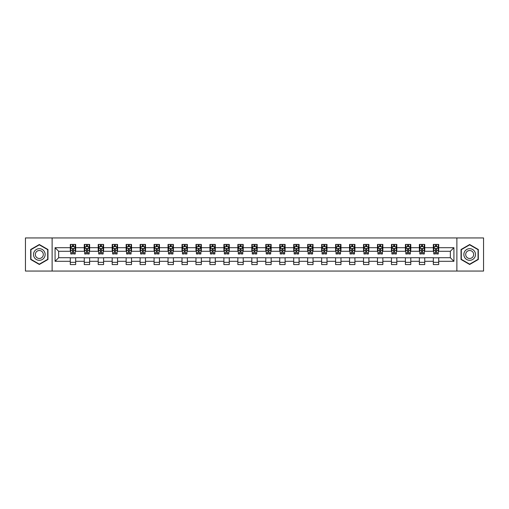 <?xml version="1.0" encoding="UTF-8"?>
<svg xmlns="http://www.w3.org/2000/svg" width="509" height="509" viewBox="0 0 509 509"><rect width="100%" height="100%" fill="white"/><g stroke="black" fill="none" stroke-linecap="round" stroke-linejoin="round"><path stroke-width="0.76" d="M456.878 271.062L483.55 271.062L483.55 237.938L456.878 237.938L456.878 271.062L52.122 271.062L52.122 237.938L25.45 237.938L25.45 271.062L52.122 271.062M456.878 237.938L52.122 237.938M438.707 247.698L438.707 244.428L433.337 244.428L433.337 247.698L424.741 247.698L424.741 244.428L419.371 244.428L419.371 247.698L410.782 247.698L410.782 244.428L405.412 244.428L405.412 247.698L396.816 247.698L396.816 244.428L391.446 244.428L391.446 247.698L382.857 247.698L382.857 244.428L377.481 244.428L377.481 247.698L368.891 247.698L368.891 244.428L363.521 244.428L363.521 247.698L354.926 247.698L354.926 244.428L349.556 244.428L349.556 247.698L340.966 247.698L340.966 244.428L335.596 244.428L335.596 247.698L327.001 247.698L327.001 244.428L321.631 244.428L321.631 247.698L313.035 247.698L313.035 244.428L307.665 244.428L307.665 247.698L299.076 247.698L299.076 244.428L293.706 244.428L293.706 247.698L285.11 247.698L285.11 244.428L279.74 244.428L279.74 247.698L271.151 247.698L271.151 244.428L265.781 244.428L265.781 247.698L257.185 247.698L257.185 244.428L251.815 244.428L251.815 247.698L243.219 247.698L243.219 244.428L237.849 244.428L237.849 247.698L229.26 247.698L229.26 244.428L223.89 244.428L223.89 247.698L215.294 247.698L215.294 244.428L209.924 244.428L209.924 247.698L201.335 247.698L201.335 244.428L195.965 244.428L195.965 247.698L187.369 247.698L187.369 244.428L181.999 244.428L181.999 247.698L173.404 247.698L173.404 244.428L168.034 244.428L168.034 247.698L159.444 247.698L159.444 244.428L154.074 244.428L154.074 247.698L145.479 247.698L145.479 244.428L140.109 244.428L140.109 247.698L131.519 247.698L131.519 244.428L126.143 244.428L126.143 247.698L117.554 247.698L117.554 244.428L112.184 244.428L112.184 247.698L103.588 247.698L103.588 244.428L98.218 244.428L98.218 247.698L89.629 247.698L89.629 244.428L84.259 244.428L84.259 247.698L75.663 247.698L75.663 244.428L70.293 244.428L70.293 247.698L55.08 247.698L55.08 261.302L58.656 257.719L70.293 257.719L70.293 264.572L75.663 264.572L75.663 257.719L84.259 257.719L84.259 264.572L89.629 264.572L89.629 257.719L98.218 257.719L98.218 264.572L103.588 264.572L103.588 257.719L112.184 257.719L112.184 264.572L117.554 264.572L117.554 257.719L126.143 257.719L126.143 264.572L131.519 264.572L131.519 257.719L140.109 257.719L140.109 264.572L145.479 264.572L145.479 257.719L154.074 257.719L154.074 264.572L159.444 264.572L159.444 257.719L168.034 257.719L168.034 264.572L173.404 264.572L173.404 257.719L181.999 257.719L181.999 264.572L187.369 264.572L187.369 257.719L195.965 257.719L195.965 264.572L201.335 264.572L201.335 257.719L209.924 257.719L209.924 264.572L215.294 264.572L215.294 257.719L223.89 257.719L223.89 264.572L229.26 264.572L229.26 257.719L237.849 257.719L237.849 264.572L243.219 264.572L243.219 257.719L251.815 257.719L251.815 264.572L257.185 264.572L257.185 257.719L265.781 257.719L265.781 264.572L271.151 264.572L271.151 257.719L279.74 257.719L279.74 264.572L285.11 264.572L285.11 257.719L293.706 257.719L293.706 264.572L299.076 264.572L299.076 257.719L307.665 257.719L307.665 264.572L313.035 264.572L313.035 257.719L321.631 257.719L321.631 264.572L327.001 264.572L327.001 257.719L335.596 257.719L335.596 264.572L340.966 264.572L340.966 257.719L349.556 257.719L349.556 264.572L354.926 264.572L354.926 257.719L363.521 257.719L363.521 264.572L368.891 264.572L368.891 257.719L377.481 257.719L377.481 264.572L382.857 264.572L382.857 257.719L391.446 257.719L391.446 264.572L396.816 264.572L396.816 257.719L405.412 257.719L405.412 264.572L410.782 264.572L410.782 257.719L419.371 257.719L419.371 264.572L424.741 264.572L424.741 257.719L433.337 257.719L433.337 264.572L438.707 264.572L438.707 257.719L450.344 257.719L450.344 251.281L438.707 251.281L438.707 247.698L453.92 247.698L453.92 261.302L438.707 261.302M433.337 261.302L424.741 261.302M419.371 261.302L410.782 261.302M405.412 261.302L396.816 261.302M391.446 261.302L382.857 261.302M377.481 261.302L368.891 261.302M363.521 261.302L354.926 261.302M349.556 261.302L340.966 261.302M335.596 261.302L327.001 261.302M321.631 261.302L313.035 261.302M307.665 261.302L299.076 261.302M293.706 261.302L285.11 261.302M279.74 261.302L271.151 261.302M265.781 261.302L257.185 261.302M251.815 261.302L243.219 261.302M237.849 261.302L229.26 261.302M223.89 261.302L215.294 261.302M209.924 261.302L201.335 261.302M195.965 261.302L187.369 261.302M181.999 261.302L173.404 261.302M168.034 261.302L159.444 261.302M154.074 261.302L145.479 261.302M140.109 261.302L131.519 261.302M126.143 261.302L117.554 261.302M112.184 261.302L103.588 261.302M98.218 261.302L89.629 261.302M84.259 261.302L75.663 261.302M70.293 261.302L55.08 261.302M433.337 247.698L433.337 251.281L424.741 251.281L424.741 247.698M419.371 247.698L419.371 251.281L410.782 251.281L410.782 247.698M405.412 247.698L405.412 251.281L396.816 251.281L396.816 247.698M391.446 247.698L391.446 251.281L382.857 251.281L382.857 247.698M377.481 247.698L377.481 251.281L368.891 251.281L368.891 247.698M363.521 247.698L363.521 251.281L354.926 251.281L354.926 247.698M349.556 247.698L349.556 251.281L340.966 251.281L340.966 247.698M335.596 247.698L335.596 251.281L327.001 251.281L327.001 247.698M321.631 247.698L321.631 251.281L313.035 251.281L313.035 247.698M307.665 247.698L307.665 251.281L299.076 251.281L299.076 247.698M293.706 247.698L293.706 251.281L285.11 251.281L285.11 247.698M279.74 247.698L279.74 251.281L271.151 251.281L271.151 247.698M265.781 247.698L265.781 251.281L257.185 251.281L257.185 247.698M251.815 247.698L251.815 251.281L243.219 251.281L243.219 247.698M237.849 247.698L237.849 251.281L229.26 251.281L229.26 247.698M223.89 247.698L223.89 251.281L215.294 251.281L215.294 247.698M209.924 247.698L209.924 251.281L201.335 251.281L201.335 247.698M195.965 247.698L195.965 251.281L187.369 251.281L187.369 247.698M181.999 247.698L181.999 251.281L173.404 251.281L173.404 247.698M168.034 247.698L168.034 251.281L159.444 251.281L159.444 247.698M154.074 247.698L154.074 251.281L145.479 251.281L145.479 247.698M140.109 247.698L140.109 251.281L131.519 251.281L131.519 247.698M126.143 247.698L126.143 251.281L117.554 251.281L117.554 247.698M112.184 247.698L112.184 251.281L103.588 251.281L103.588 247.698M98.218 247.698L98.218 251.281L89.629 251.281L89.629 247.698M84.259 247.698L84.259 251.281L75.663 251.281L75.663 247.698M70.293 247.698L70.293 251.281L58.656 251.281L55.08 247.698M58.656 251.281L58.656 257.719M453.92 261.302L450.344 257.719M450.344 251.281L453.92 247.698M70.293 246.668L70.738 246.668M72.443 246.668L73.519 246.668M75.217 246.668L75.663 246.668M70.293 251.185L70.738 251.185M72.443 251.185L73.519 251.185M75.217 251.185L75.663 251.185M70.293 257.815L75.663 257.815M70.293 262.332L75.663 262.332M84.259 257.815L89.629 257.815M84.259 262.332L89.629 262.332M84.259 246.668L84.704 246.668M86.403 246.668L87.478 246.668M89.177 246.668L89.629 246.668M84.259 251.185L84.704 251.185M86.403 251.185L87.478 251.185M89.177 251.185L89.629 251.185M98.218 257.815L103.588 257.815M98.218 262.332L103.588 262.332M98.218 246.668L98.67 246.668M100.368 246.668L101.444 246.668M103.142 246.668L103.588 246.668M98.218 251.185L98.67 251.185M100.368 251.185L101.444 251.185M103.142 251.185L103.588 251.185M112.184 257.815L117.554 257.815M112.184 262.332L117.554 262.332M112.184 246.668L112.629 246.668M114.334 246.668L115.403 246.668M117.108 246.668L117.554 246.668M112.184 251.185L112.629 251.185M114.334 251.185L115.403 251.185M117.108 251.185L117.554 251.185M126.143 257.815L131.519 257.815M126.143 262.332L131.519 262.332M126.143 246.668L126.595 246.668M128.293 246.668L129.369 246.668M131.067 246.668L131.519 246.668M126.143 251.185L126.595 251.185M128.293 251.185L129.369 251.185M131.067 251.185L131.519 251.185M140.109 257.815L145.479 257.815M140.109 262.332L145.479 262.332M140.109 246.668L140.554 246.668M142.259 246.668L143.334 246.668M145.033 246.668L145.479 246.668M140.109 251.185L140.554 251.185M142.259 251.185L143.334 251.185M145.033 251.185L145.479 251.185M154.074 257.815L159.444 257.815M154.074 262.332L159.444 262.332M154.074 246.668L154.52 246.668M156.218 246.668L157.294 246.668M158.993 246.668L159.444 246.668M154.074 251.185L154.52 251.185M156.218 251.185L157.294 251.185M158.993 251.185L159.444 251.185M168.034 257.815L173.404 257.815M168.034 262.332L173.404 262.332M168.034 246.668L168.485 246.668M170.184 246.668L171.259 246.668M172.958 246.668L173.404 246.668M168.034 251.185L168.485 251.185M170.184 251.185L171.259 251.185M172.958 251.185L173.404 251.185M181.999 257.815L187.369 257.815M181.999 262.332L187.369 262.332M181.999 246.668L182.445 246.668M184.15 246.668L185.219 246.668M186.924 246.668L187.369 246.668M181.999 251.185L182.445 251.185M184.15 251.185L185.219 251.185M186.924 251.185L187.369 251.185M195.965 257.815L201.335 257.815M195.965 262.332L201.335 262.332M195.965 246.668L196.41 246.668M198.109 246.668L199.184 246.668M200.883 246.668L201.335 246.668M195.965 251.185L196.41 251.185M198.109 251.185L199.184 251.185M200.883 251.185L201.335 251.185M209.924 257.815L215.294 257.815M209.924 262.332L215.294 262.332M209.924 246.668L210.37 246.668M212.075 246.668L213.15 246.668M214.849 246.668L215.294 246.668M209.924 251.185L210.37 251.185M212.075 251.185L213.15 251.185M214.849 251.185L215.294 251.185M223.89 257.815L229.26 257.815M223.89 262.332L229.26 262.332M223.89 246.668L224.335 246.668M226.034 246.668L227.109 246.668M228.808 246.668L229.26 246.668M223.89 251.185L224.335 251.185M226.034 251.185L227.109 251.185M228.808 251.185L229.26 251.185M237.849 257.815L243.219 257.815M237.849 262.332L243.219 262.332M237.849 246.668L238.301 246.668M240 246.668L241.075 246.668M242.774 246.668L243.219 246.668M237.849 251.185L238.301 251.185M240 251.185L241.075 251.185M242.774 251.185L243.219 251.185M251.815 257.815L257.185 257.815M251.815 262.332L257.185 262.332M251.815 246.668L252.26 246.668M253.966 246.668L255.034 246.668M256.74 246.668L257.185 246.668M251.815 251.185L252.26 251.185M253.966 251.185L255.034 251.185M256.74 251.185L257.185 251.185M265.781 257.815L271.151 257.815M265.781 262.332L271.151 262.332M265.781 246.668L266.226 246.668M267.925 246.668L269 246.668M270.699 246.668L271.151 246.668M265.781 251.185L266.226 251.185M267.925 251.185L269 251.185M270.699 251.185L271.151 251.185M279.74 257.815L285.11 257.815M279.74 262.332L285.11 262.332M279.74 246.668L280.192 246.668M281.891 246.668L282.966 246.668M284.665 246.668L285.11 246.668M279.74 251.185L280.192 251.185M281.891 251.185L282.966 251.185M284.665 251.185L285.11 251.185M293.706 257.815L299.076 257.815M293.706 262.332L299.076 262.332M293.706 246.668L294.151 246.668M295.85 246.668L296.925 246.668M298.63 246.668L299.076 246.668M293.706 251.185L294.151 251.185M295.85 251.185L296.925 251.185M298.63 251.185L299.076 251.185M307.665 257.815L313.035 257.815M307.665 262.332L313.035 262.332M307.665 246.668L308.117 246.668M309.816 246.668L310.891 246.668M312.59 246.668L313.035 246.668M307.665 251.185L308.117 251.185M309.816 251.185L310.891 251.185M312.59 251.185L313.035 251.185M321.631 257.815L327.001 257.815M321.631 262.332L327.001 262.332M321.631 246.668L322.076 246.668M323.781 246.668L324.85 246.668M326.555 246.668L327.001 246.668M321.631 251.185L322.076 251.185M323.781 251.185L324.85 251.185M326.555 251.185L327.001 251.185M335.596 257.815L340.966 257.815M335.596 262.332L340.966 262.332M335.596 246.668L336.042 246.668M337.741 246.668L338.816 246.668M340.515 246.668L340.966 246.668M335.596 251.185L336.042 251.185M337.741 251.185L338.816 251.185M340.515 251.185L340.966 251.185M349.556 257.815L354.926 257.815M349.556 262.332L354.926 262.332M349.556 246.668L350.007 246.668M351.706 246.668L352.782 246.668M354.48 246.668L354.926 246.668M349.556 251.185L350.007 251.185M351.706 251.185L352.782 251.185M354.48 251.185L354.926 251.185M363.521 257.815L368.891 257.815M363.521 262.332L368.891 262.332M363.521 246.668L363.967 246.668M365.666 246.668L366.741 246.668M368.446 246.668L368.891 246.668M363.521 251.185L363.967 251.185M365.666 251.185L366.741 251.185M368.446 251.185L368.891 251.185M377.481 257.815L382.857 257.815M377.481 262.332L382.857 262.332M377.481 246.668L377.933 246.668M379.631 246.668L380.707 246.668M382.405 246.668L382.857 246.668M377.481 251.185L377.933 251.185M379.631 251.185L380.707 251.185M382.405 251.185L382.857 251.185M391.446 257.815L396.816 257.815M391.446 262.332L396.816 262.332M391.446 246.668L391.892 246.668M393.597 246.668L394.666 246.668M396.371 246.668L396.816 246.668M391.446 251.185L391.892 251.185M393.597 251.185L394.666 251.185M396.371 251.185L396.816 251.185M405.412 257.815L410.782 257.815M405.412 262.332L410.782 262.332M405.412 246.668L405.858 246.668M407.556 246.668L408.632 246.668M410.33 246.668L410.782 246.668M405.412 251.185L405.858 251.185M407.556 251.185L408.632 251.185M410.33 251.185L410.782 251.185M419.371 257.815L424.741 257.815M419.371 262.332L424.741 262.332M419.371 246.668L419.823 246.668M421.522 246.668L422.597 246.668M424.296 246.668L424.741 246.668M419.371 251.185L419.823 251.185M421.522 251.185L422.597 251.185M424.296 251.185L424.741 251.185M433.337 257.815L438.707 257.815M433.337 262.332L438.707 262.332M433.337 246.668L433.783 246.668M435.481 246.668L436.557 246.668M438.262 246.668L438.707 246.668M433.337 251.185L433.783 251.185M435.481 251.185L436.557 251.185M438.262 251.185L438.707 251.185M39.327 264.476L47.961 259.488L47.961 249.512L39.327 244.524L30.686 249.512L30.686 259.488L39.327 264.476M478.314 249.512L469.673 244.524L461.039 249.512L461.039 259.488L469.673 264.476L478.314 259.488L478.314 249.512M73.519 245.593L72.443 245.593M75.217 252.839L73.519 252.839L73.519 253.966L75.217 253.966L75.217 248.5L74.32 246.712L71.635 246.712L70.738 248.5L70.738 253.966L72.443 253.966L72.443 252.839L70.738 252.839M70.738 248.5L70.738 244.428M75.217 248.5L75.217 244.428M72.443 246.712L72.443 244.428M73.519 244.428L73.519 246.712M73.519 252.839L73.519 249.175L72.443 249.175L72.443 252.839M44.359 257.408A5.815 5.815 0 0 0 42.234 249.461A5.815 5.815 0 0 0 34.288 251.592A5.815 5.815 0 0 0 36.413 259.539A5.815 5.815 0 0 0 44.359 257.408M42.775 256.491A3.983 3.983 0 0 0 41.318 251.052A3.983 3.983 0 0 0 35.872 252.509A3.983 3.983 0 0 0 37.335 257.948A3.983 3.983 0 0 0 42.775 256.491M30.954 259.329L30.954 249.671L39.327 244.835L47.693 249.671L47.693 259.329L39.327 264.165L30.954 259.329M469.673 248.685A5.815 5.815 0 0 0 463.858 254.5A5.815 5.815 0 0 0 469.673 260.315A5.815 5.815 0 0 0 475.495 254.5A5.815 5.815 0 0 0 469.673 248.685M469.673 250.517A3.983 3.983 0 0 0 465.69 254.5A3.983 3.983 0 0 0 469.673 258.483A3.983 3.983 0 0 0 473.656 254.5A3.983 3.983 0 0 0 469.673 250.517M478.046 259.329L469.673 264.165L461.307 259.329L461.307 249.671L469.673 244.835L478.046 249.671L478.046 259.329M87.478 245.593L86.403 245.593M89.177 252.839L87.478 252.839L87.478 253.966L89.177 253.966L89.177 248.5L88.286 246.712L85.601 246.712L84.704 248.5L84.704 253.966L86.403 253.966L86.403 252.839L84.704 252.839M84.704 248.5L84.704 244.428M89.177 248.5L89.177 244.428M86.403 246.712L86.403 244.428M87.478 244.428L87.478 246.712M87.478 252.839L87.478 249.175L86.403 249.175L86.403 252.839M101.444 245.593L100.368 245.593M103.142 252.839L101.444 252.839L101.444 253.966L103.142 253.966L103.142 248.5L102.245 246.712L99.56 246.712L98.67 248.5L98.67 253.966L100.368 253.966L100.368 252.839L98.67 252.839M98.67 248.5L98.67 244.428M103.142 248.5L103.142 244.428M100.368 246.712L100.368 244.428M101.444 244.428L101.444 246.712M101.444 252.839L101.444 249.175L100.368 249.175L100.368 252.839M115.403 245.593L114.334 245.593M117.108 252.839L115.403 252.839L115.403 253.966L117.108 253.966L117.108 248.5L116.211 246.712L113.526 246.712L112.629 248.5L112.629 253.966L114.334 253.966L114.334 252.839L112.629 252.839M112.629 248.5L112.629 244.428M117.108 248.5L117.108 244.428M114.334 246.712L114.334 244.428M115.403 244.428L115.403 246.712M115.403 252.839L115.403 249.175L114.334 249.175L114.334 252.839M129.369 245.593L128.293 245.593M131.067 252.839L129.369 252.839L129.369 253.966L131.067 253.966L131.067 248.5L130.177 246.712L127.492 246.712L126.595 248.5L126.595 253.966L128.293 253.966L128.293 252.839L126.595 252.839M126.595 248.5L126.595 244.428M131.067 248.5L131.067 244.428M128.293 246.712L128.293 244.428M129.369 244.428L129.369 246.712M129.369 252.839L129.369 249.175L128.293 249.175L128.293 252.839M143.334 245.593L142.259 245.593M145.033 252.839L143.334 252.839L143.334 253.966L145.033 253.966L145.033 248.5L144.136 246.712L141.451 246.712L140.554 248.5L140.554 253.966L142.259 253.966L142.259 252.839L140.554 252.839M140.554 248.5L140.554 244.428M145.033 248.5L145.033 244.428M142.259 246.712L142.259 244.428M143.334 244.428L143.334 246.712M143.334 252.839L143.334 249.175L142.259 249.175L142.259 252.839M157.294 245.593L156.218 245.593M158.993 252.839L157.294 252.839L157.294 253.966L158.993 253.966L158.993 248.5L158.102 246.712L155.417 246.712L154.52 248.5L154.52 253.966L156.218 253.966L156.218 252.839L154.52 252.839M154.52 248.5L154.52 244.428M158.993 248.5L158.993 244.428M156.218 246.712L156.218 244.428M157.294 244.428L157.294 246.712M157.294 252.839L157.294 249.175L156.218 249.175L156.218 252.839M171.259 245.593L170.184 245.593M172.958 252.839L171.259 252.839L171.259 253.966L172.958 253.966L172.958 248.5L172.061 246.712L169.376 246.712L168.485 248.5L168.485 253.966L170.184 253.966L170.184 252.839L168.485 252.839M168.485 248.5L168.485 244.428M172.958 248.5L172.958 244.428M170.184 246.712L170.184 244.428M171.259 244.428L171.259 246.712M171.259 252.839L171.259 249.175L170.184 249.175L170.184 252.839M185.219 245.593L184.15 245.593M186.924 252.839L185.219 252.839L185.219 253.966L186.924 253.966L186.924 248.5L186.027 246.712L183.342 246.712L182.445 248.5L182.445 253.966L184.15 253.966L184.15 252.839L182.445 252.839M182.445 248.5L182.445 244.428M186.924 248.5L186.924 244.428M184.15 246.712L184.15 244.428M185.219 244.428L185.219 246.712M185.219 252.839L185.219 249.175L184.15 249.175L184.15 252.839M199.184 245.593L198.109 245.593M200.883 252.839L199.184 252.839L199.184 253.966L200.883 253.966L200.883 248.5L199.992 246.712L197.307 246.712L196.41 248.5L196.41 253.966L198.109 253.966L198.109 252.839L196.41 252.839M196.41 248.5L196.41 244.428M200.883 248.5L200.883 244.428M198.109 246.712L198.109 244.428M199.184 244.428L199.184 246.712M199.184 252.839L199.184 249.175L198.109 249.175L198.109 252.839M213.15 245.593L212.075 245.593M214.849 252.839L213.15 252.839L213.15 253.966L214.849 253.966L214.849 248.5L213.952 246.712L211.267 246.712L210.37 248.5L210.37 253.966L212.075 253.966L212.075 252.839L210.37 252.839M210.37 248.5L210.37 244.428M214.849 248.5L214.849 244.428M212.075 246.712L212.075 244.428M213.15 244.428L213.15 246.712M213.15 252.839L213.15 249.175L212.075 249.175L212.075 252.839M227.109 245.593L226.034 245.593M228.808 252.839L227.109 252.839L227.109 253.966L228.808 253.966L228.808 248.5L227.917 246.712L225.232 246.712L224.335 248.5L224.335 253.966L226.034 253.966L226.034 252.839L224.335 252.839M224.335 248.5L224.335 244.428M228.808 248.5L228.808 244.428M226.034 246.712L226.034 244.428M227.109 244.428L227.109 246.712M227.109 252.839L227.109 249.175L226.034 249.175L226.034 252.839M241.075 245.593L240 245.593M242.774 252.839L241.075 252.839L241.075 253.966L242.774 253.966L242.774 248.5L241.877 246.712L239.192 246.712L238.301 248.5L238.301 253.966L240 253.966L240 252.839L238.301 252.839M238.301 248.5L238.301 244.428M242.774 248.5L242.774 244.428M240 246.712L240 244.428M241.075 244.428L241.075 246.712M241.075 252.839L241.075 249.175L240 249.175L240 252.839M255.034 245.593L253.966 245.593M256.74 252.839L255.034 252.839L255.034 253.966L256.74 253.966L256.74 248.5L255.842 246.712L253.158 246.712L252.26 248.5L252.26 253.966L253.966 253.966L253.966 252.839L252.26 252.839M252.26 248.5L252.26 244.428M256.74 248.5L256.74 244.428M253.966 246.712L253.966 244.428M255.034 244.428L255.034 246.712M255.034 252.839L255.034 249.175L253.966 249.175L253.966 252.839M269 245.593L267.925 245.593M270.699 252.839L269 252.839L269 253.966L270.699 253.966L270.699 248.5L269.808 246.712L267.123 246.712L266.226 248.5L266.226 253.966L267.925 253.966L267.925 252.839L266.226 252.839M266.226 248.5L266.226 244.428M270.699 248.5L270.699 244.428M267.925 246.712L267.925 244.428M269 244.428L269 246.712M269 252.839L269 249.175L267.925 249.175L267.925 252.839M282.966 245.593L281.891 245.593M284.665 252.839L282.966 252.839L282.966 253.966L284.665 253.966L284.665 248.5L283.767 246.712L281.083 246.712L280.192 248.5L280.192 253.966L281.891 253.966L281.891 252.839L280.192 252.839M280.192 248.5L280.192 244.428M284.665 248.5L284.665 244.428M281.891 246.712L281.891 244.428M282.966 244.428L282.966 246.712M282.966 252.839L282.966 249.175L281.891 249.175L281.891 252.839M296.925 245.593L295.85 245.593M298.63 252.839L296.925 252.839L296.925 253.966L298.63 253.966L298.63 248.5L297.733 246.712L295.048 246.712L294.151 248.5L294.151 253.966L295.85 253.966L295.85 252.839L294.151 252.839M294.151 248.5L294.151 244.428M298.63 248.5L298.63 244.428M295.85 246.712L295.85 244.428M296.925 244.428L296.925 246.712M296.925 252.839L296.925 249.175L295.85 249.175L295.85 252.839M310.891 245.593L309.816 245.593M312.59 252.839L310.891 252.839L310.891 253.966L312.59 253.966L312.59 248.5L311.693 246.712L309.008 246.712L308.117 248.5L308.117 253.966L309.816 253.966L309.816 252.839L308.117 252.839M308.117 248.5L308.117 244.428M312.59 248.5L312.59 244.428M309.816 246.712L309.816 244.428M310.891 244.428L310.891 246.712M310.891 252.839L310.891 249.175L309.816 249.175L309.816 252.839M324.85 245.593L323.781 245.593M326.555 252.839L324.85 252.839L324.85 253.966L326.555 253.966L326.555 248.5L325.658 246.712L322.973 246.712L322.076 248.5L322.076 253.966L323.781 253.966L323.781 252.839L322.076 252.839M322.076 248.5L322.076 244.428M326.555 248.5L326.555 244.428M323.781 246.712L323.781 244.428M324.85 244.428L324.85 246.712M324.85 252.839L324.85 249.175L323.781 249.175L323.781 252.839M338.816 245.593L337.741 245.593M340.515 252.839L338.816 252.839L338.816 253.966L340.515 253.966L340.515 248.5L339.624 246.712L336.939 246.712L336.042 248.5L336.042 253.966L337.741 253.966L337.741 252.839L336.042 252.839M336.042 248.5L336.042 244.428M340.515 248.5L340.515 244.428M337.741 246.712L337.741 244.428M338.816 244.428L338.816 246.712M338.816 252.839L338.816 249.175L337.741 249.175L337.741 252.839M352.782 245.593L351.706 245.593M354.48 252.839L352.782 252.839L352.782 253.966L354.48 253.966L354.48 248.5L353.583 246.712L350.898 246.712L350.007 248.5L350.007 253.966L351.706 253.966L351.706 252.839L350.007 252.839M350.007 248.5L350.007 244.428M354.48 248.5L354.48 244.428M351.706 246.712L351.706 244.428M352.782 244.428L352.782 246.712M352.782 252.839L352.782 249.175L351.706 249.175L351.706 252.839M366.741 245.593L365.666 245.593M368.446 252.839L366.741 252.839L366.741 253.966L368.446 253.966L368.446 248.5L367.549 246.712L364.864 246.712L363.967 248.5L363.967 253.966L365.666 253.966L365.666 252.839L363.967 252.839M363.967 248.5L363.967 244.428M368.446 248.5L368.446 244.428M365.666 246.712L365.666 244.428M366.741 244.428L366.741 246.712M366.741 252.839L366.741 249.175L365.666 249.175L365.666 252.839M380.707 245.593L379.631 245.593M382.405 252.839L380.707 252.839L380.707 253.966L382.405 253.966L382.405 248.5L381.508 246.712L378.823 246.712L377.933 248.5L377.933 253.966L379.631 253.966L379.631 252.839L377.933 252.839M377.933 248.5L377.933 244.428M382.405 248.5L382.405 244.428M379.631 246.712L379.631 244.428M380.707 244.428L380.707 246.712M380.707 252.839L380.707 249.175L379.631 249.175L379.631 252.839M394.666 245.593L393.597 245.593M396.371 252.839L394.666 252.839L394.666 253.966L396.371 253.966L396.371 248.5L395.474 246.712L392.789 246.712L391.892 248.5L391.892 253.966L393.597 253.966L393.597 252.839L391.892 252.839M391.892 248.5L391.892 244.428M396.371 248.5L396.371 244.428M393.597 246.712L393.597 244.428M394.666 244.428L394.666 246.712M394.666 252.839L394.666 249.175L393.597 249.175L393.597 252.839M408.632 245.593L407.556 245.593M410.33 252.839L408.632 252.839L408.632 253.966L410.33 253.966L410.33 248.5L409.44 246.712L406.755 246.712L405.858 248.5L405.858 253.966L407.556 253.966L407.556 252.839L405.858 252.839M405.858 248.5L405.858 244.428M410.33 248.5L410.33 244.428M407.556 246.712L407.556 244.428M408.632 244.428L408.632 246.712M408.632 252.839L408.632 249.175L407.556 249.175L407.556 252.839M422.597 245.593L421.522 245.593M424.296 252.839L422.597 252.839L422.597 253.966L424.296 253.966L424.296 248.5L423.399 246.712L420.714 246.712L419.823 248.5L419.823 253.966L421.522 253.966L421.522 252.839L419.823 252.839M419.823 248.5L419.823 244.428M424.296 248.5L424.296 244.428M421.522 246.712L421.522 244.428M422.597 244.428L422.597 246.712M422.597 252.839L422.597 249.175L421.522 249.175L421.522 252.839M436.557 245.593L435.481 245.593M438.262 252.839L436.557 252.839L436.557 253.966L438.262 253.966L438.262 248.5L437.365 246.712L434.68 246.712L433.783 248.5L433.783 253.966L435.481 253.966L435.481 252.839L433.783 252.839M433.783 248.5L433.783 244.428M438.262 248.5L438.262 244.428M435.481 246.712L435.481 244.428M436.557 244.428L436.557 246.712M436.557 252.839L436.557 249.175L435.481 249.175L435.481 252.839M75.192 248.456L70.764 248.456M70.738 246.82L71.584 246.82M74.378 246.82L75.217 246.82M72.443 250.441L70.738 250.441M75.217 250.441L73.519 250.441M73.519 246.165L72.443 246.165M89.158 248.456L84.729 248.456M84.704 246.82L85.544 246.82M88.337 246.82L89.177 246.82M86.403 250.441L84.704 250.441M89.177 250.441L87.478 250.441M87.478 246.165L86.403 246.165M103.123 248.456L98.689 248.456M98.67 246.82L99.51 246.82M102.303 246.82L103.142 246.82M100.368 250.441L98.67 250.441M103.142 250.441L101.444 250.441M101.444 246.165L100.368 246.165M117.083 248.456L112.654 248.456M112.629 246.82L113.469 246.82M116.262 246.82L117.108 246.82M114.334 250.441L112.629 250.441M117.108 250.441L115.403 250.441M115.403 246.165L114.334 246.165M131.048 248.456L126.614 248.456M126.595 246.82L127.435 246.82M130.228 246.82L131.067 246.82M128.293 250.441L126.595 250.441M131.067 250.441L129.369 250.441M129.369 246.165L128.293 246.165M145.008 248.456L140.579 248.456M140.554 246.82L141.4 246.82M144.193 246.82L145.033 246.82M142.259 250.441L140.554 250.441M145.033 250.441L143.334 250.441M143.334 246.165L142.259 246.165M158.973 248.456L154.545 248.456M154.52 246.82L155.36 246.82M158.153 246.82L158.993 246.82M156.218 250.441L154.52 250.441M158.993 250.441L157.294 250.441M157.294 246.165L156.218 246.165M172.939 248.456L168.504 248.456M168.485 246.82L169.325 246.82M172.118 246.82L172.958 246.82M170.184 250.441L168.485 250.441M172.958 250.441L171.259 250.441M171.259 246.165L170.184 246.165M186.898 248.456L182.47 248.456M182.445 246.82L183.291 246.82M186.078 246.82L186.924 246.82M184.15 250.441L182.445 250.441M186.924 250.441L185.219 250.441M185.219 246.165L184.15 246.165M200.864 248.456L196.429 248.456M196.41 246.82L197.25 246.82M200.043 246.82L200.883 246.82M198.109 250.441L196.41 250.441M200.883 250.441L199.184 250.441M199.184 246.165L198.109 246.165M214.823 248.456L210.395 248.456M210.37 246.82L211.216 246.82M214.009 246.82L214.849 246.82M212.075 250.441L210.37 250.441M214.849 250.441L213.15 250.441M213.15 246.165L212.075 246.165M228.789 248.456L224.361 248.456M224.335 246.82L225.175 246.82M227.968 246.82L228.808 246.82M226.034 250.441L224.335 250.441M228.808 250.441L227.109 250.441M227.109 246.165L226.034 246.165M242.755 248.456L238.32 248.456M238.301 246.82L239.141 246.82M241.934 246.82L242.774 246.82M240 250.441L238.301 250.441M242.774 250.441L241.075 250.441M241.075 246.165L240 246.165M256.714 248.456L252.286 248.456M252.26 246.82L253.107 246.82M255.893 246.82L256.74 246.82M253.966 250.441L252.26 250.441M256.74 250.441L255.034 250.441M255.034 246.165L253.966 246.165M270.68 248.456L266.245 248.456M266.226 246.82L267.066 246.82M269.859 246.82L270.699 246.82M267.925 250.441L266.226 250.441M270.699 250.441L269 250.441M269 246.165L267.925 246.165M284.639 248.456L280.211 248.456M280.192 246.82L281.032 246.82M283.825 246.82L284.665 246.82M281.891 250.441L280.192 250.441M284.665 250.441L282.966 250.441M282.966 246.165L281.891 246.165M298.605 248.456L294.177 248.456M294.151 246.82L294.991 246.82M297.784 246.82L298.63 246.82M295.85 250.441L294.151 250.441M298.63 250.441L296.925 250.441M296.925 246.165L295.85 246.165M312.571 248.456L308.136 248.456M308.117 246.82L308.957 246.82M311.75 246.82L312.59 246.82M309.816 250.441L308.117 250.441M312.59 250.441L310.891 250.441M310.891 246.165L309.816 246.165M326.53 248.456L322.102 248.456M322.076 246.82L322.922 246.82M325.709 246.82L326.555 246.82M323.781 250.441L322.076 250.441M326.555 250.441L324.85 250.441M324.85 246.165L323.781 246.165M340.496 248.456L336.061 248.456M336.042 246.82L336.882 246.82M339.675 246.82L340.515 246.82M337.741 250.441L336.042 250.441M340.515 250.441L338.816 250.441M338.816 246.165L337.741 246.165M354.455 248.456L350.027 248.456M350.007 246.82L350.847 246.82M353.64 246.82L354.48 246.82M351.706 250.441L350.007 250.441M354.48 250.441L352.782 250.441M352.782 246.165L351.706 246.165M368.421 248.456L363.992 248.456M363.967 246.82L364.807 246.82M367.6 246.82L368.446 246.82M365.666 250.441L363.967 250.441M368.446 250.441L366.741 250.441M366.741 246.165L365.666 246.165M382.386 248.456L377.952 248.456M377.933 246.82L378.772 246.82M381.565 246.82L382.405 246.82M379.631 250.441L377.933 250.441M382.405 250.441L380.707 250.441M380.707 246.165L379.631 246.165M396.346 248.456L391.917 248.456M391.892 246.82L392.738 246.82M395.531 246.82L396.371 246.82M393.597 250.441L391.892 250.441M396.371 250.441L394.666 250.441M394.666 246.165L393.597 246.165M410.311 248.456L405.877 248.456M405.858 246.82L406.697 246.82M409.49 246.82L410.33 246.82M407.556 250.441L405.858 250.441M410.33 250.441L408.632 250.441M408.632 246.165L407.556 246.165M424.271 248.456L419.842 248.456M419.823 246.82L420.663 246.82M423.456 246.82L424.296 246.82M421.522 250.441L419.823 250.441M424.296 250.441L422.597 250.441M422.597 246.165L421.522 246.165M438.236 248.456L433.808 248.456M433.783 246.82L434.622 246.82M437.416 246.82L438.262 246.82M435.481 250.441L433.783 250.441M438.262 250.441L436.557 250.441M436.557 246.165L435.481 246.165"/></g></svg>
